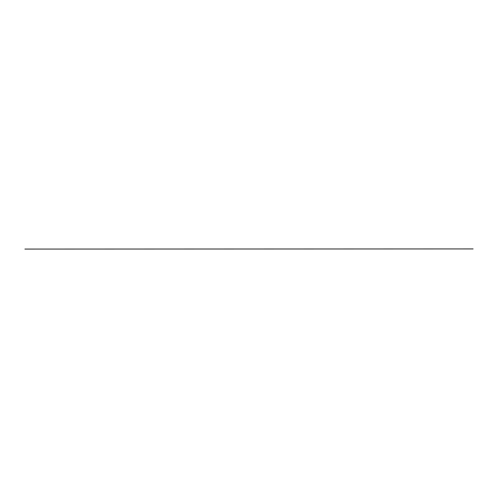 <?xml version="1.0" encoding="UTF-8"?>
<svg xmlns="http://www.w3.org/2000/svg" width="498" height="498" viewBox="0 0 498 498"><rect width="100%" height="100%" fill="white"/><g stroke="black" fill="none" stroke-linecap="round" stroke-linejoin="round"><path stroke-width="0.75" d="M473.1 248.925L24.9 249.075L473.1 248.925"/></g></svg>
